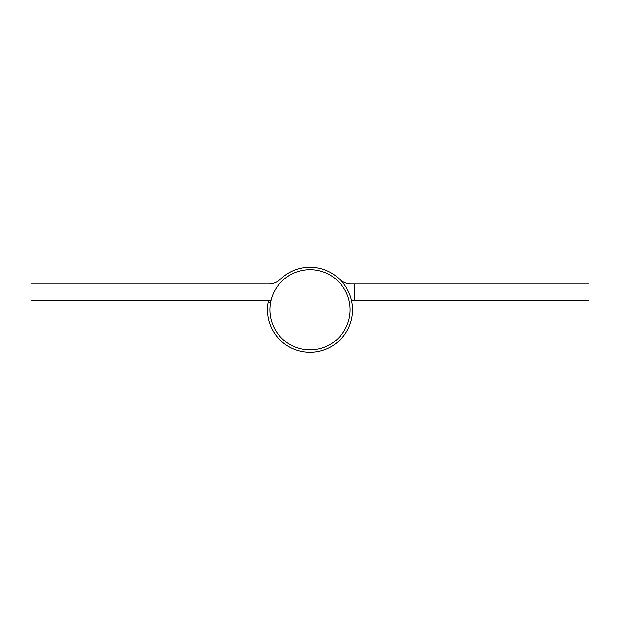 <?xml version="1.0" encoding="UTF-8"?>
<svg xmlns="http://www.w3.org/2000/svg" width="620" height="620" viewBox="0 0 620 620"><rect width="100%" height="100%" fill="white"/><g stroke="black" fill="none" stroke-linecap="round" stroke-linejoin="round"><path stroke-width="0.93" d="M270.553 302.56L268.15 302.118A42.547 42.547 0 0 0 315.766 351.943A42.547 42.547 0 0 0 348.254 291.16A42.547 42.547 0 0 0 280.372 279.256A16.74 16.74 0 0 1 268.708 283.983L31 283.983L31 300.723L268.708 300.723A33.48 33.48 0 0 0 270.948 300.646M268.15 302.118A42.547 42.547 0 0 1 268.429 300.723L265.36 300.723M351.292 283.983A16.74 16.74 0 0 1 339.628 279.256A16.74 16.74 0 0 0 351.292 283.983L589 283.983L589 300.723L351.571 300.723L354.64 300.723L354.64 283.983M281.542 281.526A40.106 40.106 0 0 0 299.747 348.564A40.106 40.106 0 0 0 348.704 299.282A40.106 40.106 0 0 0 281.542 281.526"/></g></svg>
